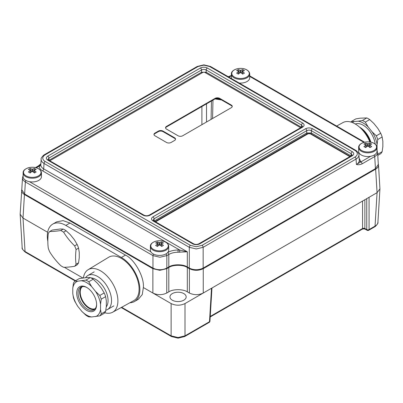 <?xml version="1.0" encoding="UTF-8"?>
<svg xmlns="http://www.w3.org/2000/svg" width="403" height="403" viewBox="0 0 403 403"><rect width="100%" height="100%" fill="white"/><g stroke="black" fill="none" stroke-linecap="round" stroke-linejoin="round"><path stroke-width="0.6" d="M38.466 175.884A8.75 5.053 0 0 0 38.466 168.736A8.75 5.053 0 0 0 26.089 168.736A8.75 5.053 0 0 0 26.089 175.884A8.75 5.053 0 0 0 38.466 175.884M30.285 172.827L30.114 170.62A2.211 1.274 0 0 1 30.074 170.424A2.211 1.274 0 0 1 30.114 170.101A16.316 9.42 60 0 0 28.401 169.487A16.044 12.422 -89.9 0 1 29.243 168.953A16.044 12.422 -89.9 0 1 30.114 168.499L31.318 171.985M30.114 170.62A16.316 9.42 120 0 0 28.401 171.99A16.044 4.156 -139.1 0 1 30.114 172.978A16.316 9.42 -60 0 1 31.827 171.607A2.211 1.274 0 0 0 32.729 171.607A16.316 9.42 60 0 1 34.446 172.978A16.044 4.156 139.1 0 1 35.318 172.459A16.044 4.156 139.1 0 1 36.159 171.99A16.316 9.42 -120 0 0 34.441 170.62A2.211 1.274 0 0 0 34.487 170.424A2.211 1.274 0 0 0 34.441 170.101A16.316 9.42 -60 0 1 36.159 169.487A16.044 12.422 89.9 0 0 34.446 168.499A16.316 9.42 120 0 0 32.729 169.109A2.211 1.274 0 0 0 31.827 169.109A16.316 9.42 -120 0 0 30.114 168.499M32.008 171.628L31.827 169.109M34.441 170.62L34.27 172.827M34.25 172.806L34.441 170.101M32.729 169.109L32.552 171.628M34.446 168.499L33.242 171.985M23.117 172.917L23.117 176.65A9.163 5.289 0 0 0 25.802 180.393A9.163 5.289 0 0 0 35.786 181.536A9.163 5.289 0 0 0 41.444 176.65L41.444 172.917C41.403 171.275 40.451 169.895 38.577 168.771C33.217 165.376 22.649 168.096 23.117 172.917A9.163 5.289 0 0 0 25.802 176.66A9.163 5.289 0 0 0 35.786 177.804A9.163 5.289 0 0 0 41.444 172.917M30.114 170.101L30.311 172.806M121.646 307.282L171.124 335.85L178.061 337.528L184.997 335.85A1.637 0.947 60 0 1 184.66 336.55L178.061 338.152L171.461 336.55L121.197 307.529M171.461 336.55A1.637 0.947 120 0 1 171.124 335.85L171.124 303.57C175.748 305.731 180.373 305.731 184.997 303.57L377.067 192.679L379.938 188.871L378.518 165.134C378.477 166.686 377.52 168.026 375.646 169.149L203.248 268.68C198.624 270.831 193.994 270.831 189.37 268.68L187.309 267.491C183.143 264.6 172.978 264.6 168.812 267.491L166.751 268.68L159.815 270.332L152.878 268.68L24.442 194.533C22.568 193.41 21.611 192.07 21.566 190.518L21.576 190.292M366.76 198.634L366.76 229.574A1.637 0.947 -60 0 0 367.098 230.279L365.214 229.191A1.637 0.947 -60 0 1 364.876 228.491L366.76 229.574A1.637 1.008 0 0 0 369.072 229.574L375.047 226.128C376.921 225.02 377.878 223.695 377.918 222.139L377.913 222.335C378.306 222.874 377.495 224.204 375.47 226.335L374.709 226.829A1.637 0.947 -120 0 0 375.047 226.128L377.067 192.679L375.646 169.149A0.655 0.378 -120 0 0 375.46 168.625M210.245 316.431L362.564 228.491A1.637 0.947 60 0 1 362.226 229.191L210.215 316.954M179.597 252.288L179.788 250.077L187.309 251.799L178.061 252.233C174.474 252.268 171.391 253.013 168.812 254.464L166.832 255.608L159.895 257.25L152.959 255.608L25.369 181.944L24.638 194.014A0.655 0.378 120 0 0 24.442 194.533L23.016 218.063L25.041 251.507C23.167 250.404 22.21 249.079 22.17 247.523L20.15 214.255L23.016 218.063L47.65 232.284M362.564 201.057L362.564 228.491L363.718 228.229L364.876 228.491L364.876 199.717M183.793 293.58A8.105 4.68 0 0 0 174.912 292.578A8.105 4.68 0 0 0 169.955 296.946A8.105 4.68 0 0 0 172.328 300.2A8.105 4.68 0 0 0 181.118 301.222A8.105 4.68 0 0 0 186.166 296.946A8.105 4.68 0 0 0 183.793 293.58M171.124 303.57L152.878 293.036L152.878 268.68A0.655 0.378 120 0 1 153.064 268.161M129.902 302.749A26.18 15.118 -120 0 0 134.456 301.525L138.385 299.258L142.289 294.517L143.352 287.535L152.878 293.036C157.502 295.197 162.127 295.197 166.751 293.036L168.812 291.848L168.812 267.491A0.655 0.378 60 0 0 168.666 267.043M203.057 268.161A0.655 0.378 -120 0 1 203.248 268.68L203.248 293.036C198.624 295.197 193.994 295.197 189.37 293.036L187.309 291.848C183.143 288.966 172.978 288.966 168.812 291.848M184.997 303.57L184.997 335.85L209.484 321.71A1.637 0.942 3.5 0 0 209.963 321.095L211.963 288.004M21.807 189.224L20.15 214.255M64.415 267.285A26.18 15.118 -120 0 0 65.83 268.166L82.771 277.944M143.352 287.535C144.501 277.254 134.673 259.416 125.484 255.099L69.951 223.035L63.09 220.627L56.672 221.846L52.743 224.118A26.18 15.118 -120 0 0 47.831 241.392M134.456 301.525A26.18 15.118 -120 0 0 138.471 280.548A26.18 15.118 -120 0 0 121.368 257.477L65.83 225.413A26.18 15.118 -120 0 0 52.743 224.118M378.513 164.908L378.281 163.84M88.121 269.708L108.684 257.245A25.057 14.468 60 0 1 121.368 258.394A25.057 14.468 60 0 1 137.781 280.614A25.057 14.468 60 0 1 133.741 300.643L112.664 312.219A24.543 14.17 -120 0 0 116.618 292.603A24.543 14.17 -120 0 0 100.543 270.836A24.543 14.17 -120 0 0 88.121 269.708A24.543 14.17 -120 0 0 83.401 277.853M104.73 312.743A24.543 14.17 -120 0 0 112.664 312.219M369.889 142.017A24.543 14.17 -120 0 0 355.083 123.877A24.543 14.17 -120 0 0 342.963 122.577L336.631 126.053M202.009 245.356A1.637 0.947 -120 0 1 203.162 247.311L203.162 268.101L375.45 168.63L374.719 156.56L362.06 163.87C359.995 164.787 358.111 164.988 356.398 164.469C358.272 163.366 359.229 162.036 359.275 160.485L358.942 155.009C358.902 156.56 357.945 157.905 356.071 159.034L203.162 247.311L196.226 248.953L189.289 247.311L44.018 163.442C42.144 162.313 41.187 160.968 41.146 159.417L40.814 164.892C40.854 166.444 41.816 167.774 43.69 168.877L187.309 251.799L187.309 266.957L189.289 268.101L189.289 247.311A1.637 0.947 120 0 1 190.443 245.356L196.226 246.737L202.009 245.356L354.912 157.074C356.474 156.147 357.275 155.034 357.31 153.739C357.275 152.445 356.474 151.332 354.912 150.4L209.646 66.53L203.863 65.145L198.08 66.53A1.637 0.947 -120 0 0 197.263 66.45L44.355 154.727A1.637 0.947 -120 0 1 45.176 154.807C43.615 155.739 42.814 156.853 42.778 158.147C42.814 159.442 43.615 160.555 45.176 161.482A1.637 0.947 120 0 0 44.018 163.442L43.69 168.877A1.637 0.947 120 0 1 42.532 170.837C40.345 169.532 39.227 167.975 39.182 166.162L36.129 167.769M203.162 268.101C198.538 270.262 193.914 270.262 189.289 268.101M187.309 266.957C183.143 264.076 172.978 264.076 168.812 266.957L168.812 254.464A1.637 0.947 -120 0 0 167.703 252.54M165.996 253.885A1.637 0.947 -120 0 1 166.832 255.608L166.832 268.101L168.812 266.957M166.832 268.101C162.208 270.262 157.583 270.262 152.959 268.101L152.959 255.608A1.637 0.947 -60 0 1 153.563 254.132M25.963 180.484A1.637 0.947 -60 0 0 25.369 181.944C23.495 180.816 22.538 179.476 22.497 177.919L21.772 189.813L24.638 194.014L152.959 268.101M377.586 152.319L378.316 164.429L375.45 168.63M376.971 150.319L377.591 152.536C377.551 154.092 376.593 155.432 374.719 156.56A1.637 0.947 -120 0 0 374.125 155.1M22.503 177.723L23.117 175.703M362.06 163.87A1.637 0.947 -120 0 0 360.907 161.91L370.624 156.299M354.912 157.074A1.637 0.947 -120 0 1 356.071 159.034L356.398 164.469L360.907 161.91L359.144 158.228M35.464 167.598L38.366 165.925A1.637 0.947 60 0 1 39.182 166.006L40.869 163.855M47.745 156.142A1.637 0.947 60 0 1 48.899 158.102L47.942 159.482L48.562 160.067A1.637 0.947 120 0 0 47.745 160.147C45.871 158.812 45.871 157.477 47.745 156.142L200.392 68.011A1.637 0.947 60 0 1 201.55 69.971L48.899 158.102L49.035 160.303A0.655 0.378 -120 0 0 49.035 160.344M200.392 68.011C202.704 66.933 205.016 66.933 207.333 68.011L302.708 123.076A1.637 0.947 120 0 0 301.55 125.036L302.512 126.416L301.892 127L149.241 215.131A1.637 0.947 60 0 1 149.241 215.131C147.422 215.978 145.654 215.978 143.942 215.131A1.637 0.947 120 0 0 143.942 215.131L143.942 215.131A1.637 0.947 120 0 0 143.12 215.217L47.745 160.147M149.241 215.131A1.637 0.947 60 0 1 150.057 215.217C147.745 216.295 145.433 216.295 143.12 215.217M207.333 68.011A1.637 0.947 120 0 0 206.175 69.971C204.633 69.225 203.092 69.225 201.55 69.971L201.55 72.248A0.655 0.378 -120 0 0 201.918 72.968M312.501 128.733L352.343 151.735A1.637 0.947 120 0 0 351.189 153.694L311.348 130.688C309.806 129.942 308.265 129.942 306.723 130.688L154.072 218.819L153.115 220.204L153.734 220.789A1.637 0.947 120 0 0 152.913 220.869C151.044 219.534 151.044 218.199 152.913 216.864A1.637 0.947 60 0 1 154.072 218.819L154.203 221.025L306.723 132.97L306.723 130.688A1.637 0.947 60 0 0 305.565 128.733C307.877 127.65 310.189 127.65 312.501 128.733A1.637 0.947 120 0 0 311.348 130.688L311.348 132.97L351.084 155.916M352.343 151.735C354.217 153.069 354.217 154.404 352.343 155.739A1.637 0.947 60 0 0 351.527 155.659L352.146 155.074L351.189 153.694L351.053 155.896A0.655 0.378 120 0 1 351.053 155.931M301.892 127A1.637 0.947 60 0 1 302.708 127.086L150.057 215.217M351.527 155.659L198.875 243.79A1.637 0.947 60 0 1 199.697 243.87C197.384 244.953 195.067 244.953 192.755 243.87L152.913 220.869M153.734 220.789L193.576 243.79A1.637 0.947 120 0 0 192.755 243.87M373.999 150.5A8.75 5.053 0 0 0 373.999 143.352A8.75 5.053 0 0 0 361.622 143.352A8.75 5.053 0 0 0 361.622 150.5A8.75 5.053 0 0 0 373.999 150.5M365.818 147.443L365.647 145.236A2.211 1.274 0 0 1 365.602 145.04A2.211 1.274 0 0 1 365.647 144.717A16.316 9.42 60 0 0 363.929 144.103A16.044 12.422 -89.9 0 1 364.77 143.569A16.044 12.422 -89.9 0 1 365.642 143.115L366.846 146.601M365.647 145.236A16.316 9.42 120 0 0 363.929 146.606A16.044 4.156 -139.1 0 1 365.642 147.594A16.316 9.42 -60 0 1 367.36 146.224A2.211 1.274 0 0 0 368.261 146.224A16.316 9.42 60 0 1 369.974 147.594A16.044 4.156 139.1 0 1 370.846 147.075A16.044 4.156 139.1 0 1 371.687 146.606A16.316 9.42 -120 0 0 369.974 145.236A2.211 1.274 0 0 0 370.014 145.04A2.211 1.274 0 0 0 369.974 144.717A16.316 9.42 -60 0 1 371.687 144.103A16.044 12.422 89.9 0 0 369.974 143.115A16.316 9.42 120 0 0 368.261 143.725A2.211 1.274 0 0 0 367.36 143.725A16.316 9.42 -120 0 0 365.642 143.115M367.536 146.244L367.36 143.725M369.974 145.236L369.803 147.443M369.778 147.422L369.974 144.717M368.261 143.725L368.08 146.244M369.974 143.115L368.77 146.601M358.645 147.533L358.645 151.266A9.163 5.289 0 0 0 361.33 155.009A9.163 5.289 0 0 0 371.314 156.152A9.163 5.289 0 0 0 376.971 151.266L376.971 147.533C376.936 145.891 375.979 144.511 374.105 143.387C368.75 139.997 358.181 142.712 358.645 147.533A9.163 5.289 0 0 0 361.33 151.276A9.163 5.289 0 0 0 371.314 152.425A9.163 5.289 0 0 0 376.971 147.533M365.647 144.717L365.838 147.422M349.819 156.646L310.305 133.831A1.637 0.947 0 0 0 307.993 133.831L155.558 221.841M105.828 310.224A19.636 11.334 -120 0 0 107.465 309.549A19.636 11.334 -120 0 0 110.477 293.817A19.636 11.334 -120 0 0 97.652 276.513A19.636 11.334 -120 0 0 87.834 275.541A19.636 11.334 -120 0 0 85.582 277.652M106.271 306.859A17.183 9.919 -120 0 0 106.513 292.815A17.183 9.919 -120 0 0 95.914 279.521A17.183 9.919 -120 0 0 90.947 277.879M82.489 286.588A12.765 7.37 -120 0 0 81.018 296.925A12.765 7.37 -120 0 0 89.249 307.816A12.765 7.37 -120 0 0 95.229 308.653M81.668 286.775A13.092 7.556 -120 0 0 80.655 297.449A13.092 7.556 -120 0 0 88.972 308.245A13.092 7.556 -120 0 0 94.655 309.272M74.903 281.093L79.295 278.554L87.476 277.486L90.317 277.571L85.92 280.105L77.739 281.178A19.898 11.491 -120 0 0 72.772 288.246L73.467 283.128A21.601 12.468 -120 0 1 74.903 281.093L77.739 281.178M91.627 286.558L88.786 281.762L93.179 279.224L97.41 283.218L101.36 288.135L104.201 292.931L99.803 295.47L95.576 291.475L91.627 286.558A19.898 11.491 -120 0 0 86.66 282.644A19.898 11.491 -120 0 0 81.693 280.826M100.543 304.275L101.239 299.162L105.631 296.623L106.327 300.935L106.327 306.199L105.631 311.317L101.239 313.856L100.543 309.539L100.543 304.275A19.898 11.491 -120 0 0 95.576 291.475M87.013 287.616A13.092 7.556 -120 0 0 80.807 287.153A13.092 7.556 -120 0 0 78.802 297.646A13.092 7.556 -120 0 0 87.35 309.182A13.092 7.556 -120 0 0 93.899 309.826A13.092 7.556 -120 0 0 96.604 304.225M93.179 279.224A21.601 12.468 -120 0 0 90.317 277.571M105.631 311.317A21.601 12.468 -120 0 1 104.201 313.353L99.803 315.892L91.627 316.96L88.786 316.874A21.601 12.468 -120 0 1 87.35 316.128A21.601 12.468 -120 0 1 85.92 315.222L81.693 311.227L77.739 306.31L74.903 301.515A21.601 12.468 -120 0 1 73.467 297.822L72.772 293.51L72.772 288.246M105.631 296.623A21.601 12.468 -120 0 0 104.201 292.931M86.66 287.404A14.07 8.125 -120 0 0 76.706 293.147A14.07 8.125 -120 0 0 86.66 310.381A14.07 8.125 -120 0 0 96.609 304.638A14.07 8.125 -120 0 0 86.66 287.404L86.66 287.404M95.576 316.607A19.898 11.491 -120 0 0 100.543 309.539M72.772 293.51A19.898 11.491 -120 0 0 77.739 306.31M81.693 311.227A19.898 11.491 -120 0 0 91.627 316.96M88.786 281.762A21.601 12.468 -120 0 0 87.35 280.856A21.601 12.468 -120 0 0 85.92 280.105M101.239 299.162A21.601 12.468 -120 0 0 99.803 295.47M99.803 315.892A21.601 12.468 -120 0 0 101.239 313.856M300.633 127.731A1.637 0.947 0 0 0 300.472 127.62L205.021 72.51A1.637 0.947 0 0 0 202.704 72.51L49.982 160.686A1.637 0.947 0 0 0 49.821 160.792M175.517 139.378A3.274 1.889 0 0 0 174.59 138.31L163.019 131.63A3.274 1.889 0 0 0 158.394 131.63L154.923 133.63A3.274 1.889 0 0 0 153.996 134.698M232.209 106.644A3.274 1.889 0 0 0 231.282 105.576L219.711 98.896A3.274 1.889 0 0 0 215.086 98.896L166.489 126.95A3.274 1.889 0 0 0 165.568 128.018M154.923 135.771L166.489 142.45A3.274 1.889 0 0 0 171.119 142.45L174.59 140.446A3.274 1.889 0 0 0 175.547 139.111A3.274 1.889 0 0 0 174.59 137.771L163.019 131.091A3.274 1.889 0 0 0 158.394 131.091L154.923 133.096A3.274 1.889 0 0 0 153.961 134.431A3.274 1.889 0 0 0 154.923 135.771M215.086 98.362L166.489 126.416A3.274 1.889 0 0 0 165.532 127.751A3.274 1.889 0 0 0 166.489 129.091L178.061 135.771A3.274 1.889 0 0 0 182.69 135.771L231.282 107.712A3.274 1.889 0 0 0 232.244 106.377A3.274 1.889 0 0 0 231.282 105.042L219.711 98.362A3.274 1.889 0 0 0 215.086 98.362L215.086 98.896M246.727 77.018A8.75 5.053 0 0 0 246.727 69.875A8.75 5.053 0 0 0 234.35 69.875A8.75 5.053 0 0 0 234.35 77.018A8.75 5.053 0 0 0 246.727 77.018M238.546 73.966L238.375 71.759A2.211 1.274 0 0 1 238.334 71.563A2.211 1.274 0 0 1 238.375 71.235A16.316 9.42 60 0 0 236.662 70.626A16.044 12.422 -89.9 0 1 237.503 70.092A16.044 12.422 -89.9 0 1 238.375 69.638L239.578 73.124M238.375 71.759A16.316 9.42 120 0 0 236.662 73.129A16.044 4.156 -139.1 0 1 238.375 74.117A16.316 9.42 -60 0 1 240.087 72.747A2.211 1.274 0 0 0 240.989 72.747A16.316 9.42 60 0 1 242.707 74.117A16.044 4.156 139.1 0 1 243.578 73.598A16.044 4.156 139.1 0 1 244.419 73.129A16.316 9.42 -120 0 0 242.702 71.759A2.211 1.274 0 0 0 242.747 71.563A2.211 1.274 0 0 0 242.702 71.235A16.316 9.42 -60 0 1 244.419 70.626A16.044 12.422 89.9 0 0 242.707 69.638A16.316 9.42 120 0 0 240.989 70.248A2.211 1.274 0 0 0 240.087 70.248A16.316 9.42 -120 0 0 238.375 69.638M240.269 72.762L240.087 70.248M242.702 71.759L242.53 73.966M242.51 73.945L242.702 71.235M240.989 70.248L240.813 72.762M242.707 69.638L241.503 73.124M239.16 83.018A9.163 5.289 0 0 0 249.704 77.789L249.704 74.056C249.664 72.414 248.706 71.029 246.838 69.91C241.478 66.515 230.909 69.235 231.377 74.056A9.163 5.289 0 0 0 234.057 77.799A9.163 5.289 0 0 0 244.047 78.943A9.163 5.289 0 0 0 249.704 74.056M238.375 71.235L238.571 73.945M231.377 74.056L231.377 77.789A9.163 5.289 0 0 0 231.478 78.585M63.241 229.075L60.4 228.99L52.224 230.058L49.725 231.498A21.601 12.468 -120 0 0 48.295 233.539A62.435 36.048 120 0 0 47.831 241.15A62.435 36.048 120 0 0 48.295 248.228A21.601 12.468 -120 0 0 49.725 251.92A62.435 49.242 35.1 0 0 60.747 265.632A21.601 12.468 -120 0 0 62.178 266.534A21.601 12.468 -120 0 0 63.609 267.285A62.435 13.193 -21.2 0 0 74.631 266.297L77.129 264.857A21.601 12.468 -120 0 0 78.56 262.821L76.061 264.262A62.435 36.048 -60 0 1 75.598 257.179A62.435 36.048 -60 0 1 76.061 249.568L78.56 248.127A21.601 12.468 -120 0 0 77.129 244.435L74.631 245.88A62.435 49.242 -144.9 0 1 63.609 232.168L66.107 230.728A21.601 12.468 -120 0 0 63.241 229.075L60.747 230.516A62.435 13.193 158.8 0 1 49.725 231.498M77.129 244.435L74.288 239.639L70.339 234.722L66.107 230.728M78.56 262.821L79.255 257.703L79.255 252.439L78.56 248.127M74.631 266.297A21.601 12.468 -120 0 0 76.061 264.262M76.061 249.568A21.601 12.468 -120 0 0 74.631 245.88M63.609 232.168A21.601 12.468 -120 0 0 60.747 230.516M165.739 249.361A8.75 5.053 0 0 0 165.739 242.213A8.75 5.053 0 0 0 153.362 242.213A8.75 5.053 0 0 0 153.362 249.361A8.75 5.053 0 0 0 165.739 249.361M157.558 246.304L157.387 244.097A2.211 1.274 0 0 1 157.341 243.901A2.211 1.274 0 0 1 157.387 243.578A16.316 9.42 60 0 0 155.669 242.969A16.044 12.422 -89.9 0 1 156.51 242.43A16.044 12.422 -89.9 0 1 157.382 241.976L158.586 245.462M157.387 244.097A16.316 9.42 120 0 0 155.669 245.467A16.044 4.156 -139.1 0 1 157.382 246.46A16.316 9.42 -60 0 1 159.099 245.084A2.211 1.274 0 0 0 160.001 245.084A16.316 9.42 60 0 1 161.714 246.46A16.044 4.156 139.1 0 1 162.585 245.936A16.044 4.156 139.1 0 1 163.427 245.467A16.316 9.42 -120 0 0 161.714 244.097A2.211 1.274 0 0 0 161.754 243.901A2.211 1.274 0 0 0 161.714 243.578A16.316 9.42 -60 0 1 163.427 242.969A16.044 12.422 89.9 0 0 161.714 241.976A16.316 9.42 120 0 0 160.001 242.591A2.211 1.274 0 0 0 159.099 242.591A16.316 9.42 -120 0 0 157.382 241.976M159.276 245.105L159.099 242.591M161.714 244.097L161.543 246.304M161.517 246.283L161.714 243.578M160.001 242.591L159.82 245.105M161.714 241.976L160.51 245.462M150.384 246.399L150.384 250.127A9.163 5.289 0 0 0 153.069 253.87A9.163 5.289 0 0 0 163.054 255.018A9.163 5.289 0 0 0 168.711 250.127L168.711 246.399C168.676 244.752 167.719 243.372 165.845 242.253C160.49 238.858 149.921 241.578 150.384 246.399A9.163 5.289 0 0 0 153.069 250.137A9.163 5.289 0 0 0 163.054 251.286A9.163 5.289 0 0 0 168.711 246.399M157.387 243.578L157.578 246.283M360.106 127.64A19.636 11.334 60 0 1 370.337 142.088M359.708 127.217L359.708 127.217A17.183 9.919 60 0 1 370.881 142.194M355.31 124.013A17.183 9.919 60 0 1 363.179 125.217A17.183 9.919 60 0 1 375.203 144.153M376.986 150.344A19.898 11.491 60 0 0 377.067 149.891L377.067 144.627A19.898 11.491 60 0 0 372.1 131.821L368.151 126.91A19.898 11.491 60 0 0 363.179 122.996A19.898 11.491 60 0 0 358.212 121.177L354.262 121.53A19.898 11.491 60 0 0 352.408 122.572M358.212 121.177L362.443 120.457A21.601 12.468 60 0 1 363.874 121.207A21.601 12.468 60 0 1 365.309 122.114L368.151 126.91M350.897 122.054A21.601 12.468 60 0 1 351.421 121.444L354.262 121.53M377.676 153.855L377.757 154.203L382.155 151.669A21.601 12.468 60 0 1 380.724 153.704L377.772 155.407M377.067 149.891L377.137 150.636M382.155 151.669L382.85 146.551L382.85 141.287L382.155 136.975L377.757 139.514L377.067 144.627M372.1 131.821L376.326 135.821L380.724 133.282L377.883 128.481L373.934 123.57L369.702 119.575L365.309 122.114M362.443 120.457L366.841 117.918L360.05 118.19L355.819 118.905L351.421 121.444M376.326 135.821A21.601 12.468 60 0 1 377.757 139.514M366.841 117.918A21.601 12.468 60 0 1 368.271 118.668A21.601 12.468 60 0 1 369.702 119.575M380.724 133.282A21.601 12.468 60 0 1 382.155 136.975M211.51 288.266L209.484 321.71A1.637 0.947 60 0 1 209.147 322.415L184.66 336.55M75.588 280.695L25.041 251.507A1.637 0.947 120 0 0 25.379 252.213L25.379 252.213C22.669 249.764 21.596 248.268 22.175 247.719M374.709 226.829L368.735 230.279A1.637 0.947 -120 0 0 369.072 229.574L369.072 197.299M121.368 257.477L125.484 255.099M65.83 225.413L69.951 223.035M189.37 293.036L189.37 268.68A0.655 0.378 120 0 1 189.516 268.227M187.455 267.043A0.655 0.378 120 0 0 187.309 267.491L187.309 291.848M166.605 268.227A0.655 0.378 60 0 1 166.751 268.68L166.751 293.036M201.898 124.678L201.898 106.508M206.522 103.838L206.522 122.008M211.076 119.379L211.474 100.982M212.97 100.115L212.572 118.517M215.585 98.659L220.668 99.445M197.263 66.45L203.863 64.848L210.462 66.45A1.637 0.947 120 0 0 209.646 66.53M167.653 252.51C170.555 250.888 174.025 250.056 178.061 250.021L178.061 252.233M178.061 250.021L179.788 250.077L42.532 170.837M363.959 142.385L249.704 76.419M231.377 75.96L228.692 76.973M29.464 181.682L150.828 251.754M358.937 154.812C359.33 154.273 358.519 152.944 356.494 150.813L355.733 150.319A1.637 0.947 120 0 0 354.912 150.4M45.176 161.482L190.443 245.356M198.08 66.53L45.176 154.807M352.343 155.739L199.697 243.87M152.913 216.864L305.565 128.733M302.708 123.076C304.582 124.411 304.582 125.751 302.708 127.086M359.275 160.485A1.637 1.335 180 0 0 360.907 161.754M40.814 164.892A1.637 1.335 0 0 1 39.182 166.162M301.419 127.277A0.655 0.378 120 0 0 301.419 127.237L301.55 125.036L206.175 69.971L206.175 72.248L301.449 127.257M49.005 160.323L201.55 72.248L206.175 72.248A0.655 0.378 120 0 1 205.807 72.968M307.182 133.751A0.655 0.378 -120 0 1 306.723 132.97L311.348 132.97A0.655 0.378 120 0 1 310.884 133.751L307.182 133.751L155.084 221.569M350.177 156.44L310.884 133.751M231.282 105.042L231.282 105.576M154.923 133.096L154.923 133.63M158.394 131.091L158.394 131.63M166.489 126.416L166.489 126.95M163.019 131.091L163.019 131.63M219.711 98.362L219.711 98.896M174.59 137.771L174.59 138.31M75.149 280.946L25.379 252.213M365.214 229.191L363.718 228.859L362.226 229.191M209.147 322.415A1.637 1.637 0 0 0 209.963 321.095M367.098 230.279A1.637 1.637 0 0 0 368.735 230.279M377.913 222.335L379.938 188.871M221.564 99.964L214.995 98.947M355.733 150.319L210.462 66.45M364.624 142.214L249.704 75.865M38.366 165.925L40.874 163.779M228.269 76.731L231.377 75.462M41.151 159.22C40.758 158.681 41.569 157.351 43.595 155.22L44.355 154.727M143.942 215.131L48.562 160.067M193.576 243.79C195.289 244.631 197.057 244.631 198.875 243.79M94.196 271.869L87.834 275.541M113.832 305.877L107.465 309.549"/></g></svg>
